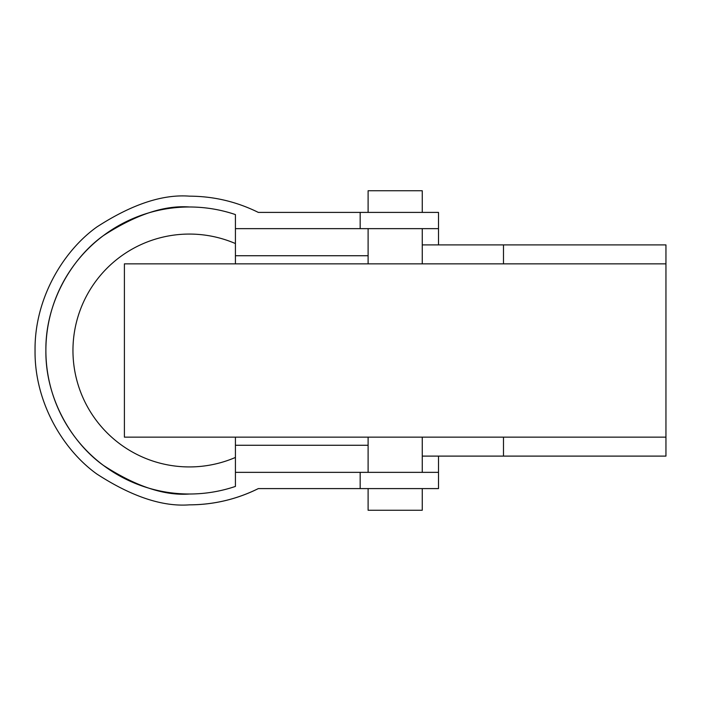 <?xml version="1.0" encoding="UTF-8"?>
<svg xmlns="http://www.w3.org/2000/svg" width="701" height="701" viewBox="0 0 701 701"><rect width="100%" height="100%" fill="white"/><g stroke="black" fill="none" stroke-linecap="round" stroke-linejoin="round"><path stroke-width="1.05" d="M189.393 504.843A154.343 154.343 0 0 0 258.319 488.597C236.596 499.34 213.621 504.755 189.393 504.843C162.562 506.902 131.692 496.615 96.782 473.972C63.642 450.287 34.437 402.891 35.05 350.5C34.437 298.109 63.642 250.713 96.782 227.028C131.692 204.385 162.562 194.098 189.393 196.157C213.621 196.245 236.596 201.66 258.319 212.403L360.174 212.403L360.174 228.649L235.422 228.649L235.422 214.576C220.491 209.538 205.148 207.014 189.393 206.988A143.512 143.512 0 0 1 235.422 214.576M124.401 437.144L665.95 437.144L665.95 263.856L124.401 263.856L124.401 437.144M422.256 263.856L422.256 228.649M368.104 263.856L368.104 228.649M422.256 472.351L422.256 437.144M368.104 472.351L368.104 437.144M422.256 212.403L422.256 190.742L368.104 190.742L368.104 212.403M368.104 488.597L368.104 510.258L422.256 510.258L422.256 488.597M235.422 486.424A143.512 143.512 0 0 1 45.88 350.5A143.512 143.512 0 0 1 189.393 206.988C164.446 205.078 135.749 214.646 103.284 235.694C72.466 257.714 45.311 301.78 45.88 350.5C45.311 399.219 72.466 443.286 103.284 465.306C135.749 486.354 164.446 495.922 189.393 494.012C205.148 493.986 220.491 491.462 235.422 486.424L235.422 472.351L360.174 472.351L360.174 488.597L438.502 488.597L438.502 472.351L360.174 472.351M368.104 255.734L235.422 255.734L235.422 263.856M235.422 437.144L235.422 445.266L368.104 445.266M235.422 255.734L235.422 228.649M235.422 472.351L235.422 445.266M438.502 244.894L438.502 212.403L360.174 212.403M438.502 456.106L438.502 472.351M438.502 228.649L360.174 228.649M258.319 488.597L360.174 488.597M422.256 456.106L665.95 456.106L665.95 244.894L503.484 244.894L503.484 263.856M503.484 437.144L503.484 456.106M422.256 244.894L503.484 244.894M235.422 457.446A116.436 116.436 0 0 1 72.957 350.5A116.436 116.436 0 0 1 235.422 243.554"/></g></svg>
